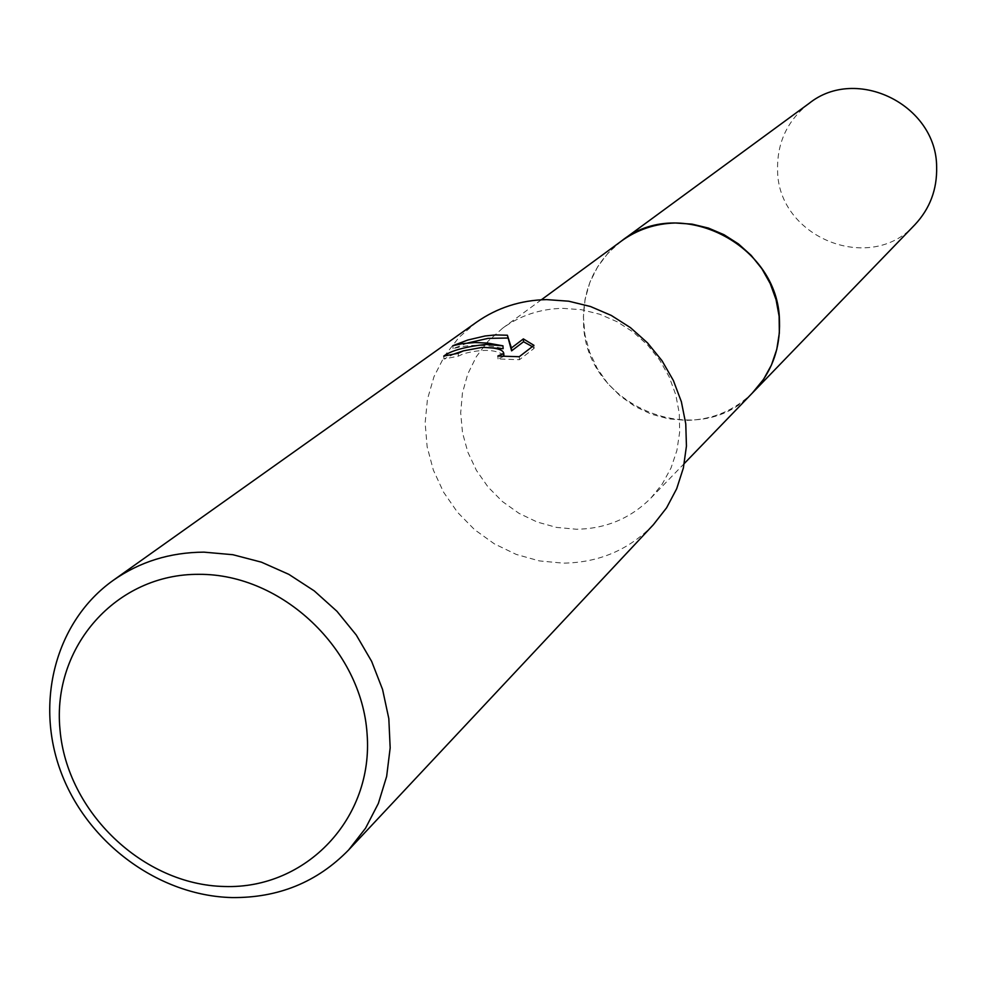 <?xml version="1.0" encoding="UTF-8"?>
<svg xmlns="http://www.w3.org/2000/svg" width="986" height="986" viewBox="0 0 986 986"><rect width="100%" height="100%" fill="white"/><g stroke="black" fill="none" stroke-linecap="round" stroke-linejoin="round"><path stroke-width="0.74" stroke-dasharray="4.93 3.7" d="M562.747 308.347L581.383 309.703L599.71 314.226L617.199 321.781L633.332 332.146L647.642 345.051L659.708 360.087L669.174 376.825L675.767 394.77L679.292 413.405L679.662 432.176L676.877 450.553L671.022 467.98L662.284 483.966L650.908 498.066C630.522 518.463 605.65 528.853 576.317 529.235L556.548 527.411L537.234 522.05L519.018 513.349L502.478 501.578L488.132 487.121L476.46 470.458L467.82 452.106L462.496 432.669L460.684 412.764L462.434 393.02L467.721 374.101L476.361 356.624L488.119 341.156L502.589 328.227C520.288 315.458 540.34 308.828 562.747 308.347M753.304 392.034C734.952 410.398 712.644 419.839 686.355 420.369L668.656 418.853L651.376 414.182L635.095 406.491L620.33 396.064L607.561 383.209L597.183 368.357L589.554 351.99L584.895 334.624L583.392 316.826L585.08 299.165L589.924 282.218L597.787 266.553L608.399 252.662L621.451 241.04M653.361 524.725C628.858 549.929 598.736 562.735 563.006 563.142L539.305 560.898L516.171 554.391L494.368 543.865L474.586 529.667L457.479 512.252L443.577 492.187L433.359 470.125L427.135 446.781L425.139 422.895L427.443 399.268L434 376.664L444.6 355.835L458.921 337.471L476.497 322.212M454.558 353.814L443.934 359.027L458.379 356.131L463.593 353.715C482.659 348.785 496.094 349.34 503.895 355.391M458.379 356.131L458.182 353.259M467.721 342.98L453.067 348.625C468.954 344.25 485.642 344.262 503.143 348.674M453.067 348.625L452.87 345.692M503.945 356.316L498.029 358.953L519.462 359.705L534.165 348.305L533.981 345.359M534.165 348.305L532.317 346.641M483.337 347.38L462.939 351.016M519.462 359.705L519.265 356.71M498.029 358.953L497.844 356.045M443.934 359.027L443.737 356.106M914.946 224.66C870.589 274.786 777.917 237.712 777.572 170.344C776.943 142.625 787.432 120.317 809.062 103.419M752.281 393.094C697.583 452.919 584.883 405.702 583.564 323.334C582.393 289.736 594.632 262.596 620.256 241.915M684.321 463.469L650.908 498.066M541.363 299.781L502.589 328.227"/><path stroke-width="1.48" d="M620.256 241.915L621.439 241.028C637.375 229.553 655.357 223.539 675.41 222.996L692.073 224.13L708.441 228.074L724.044 234.73L738.428 243.912L751.147 255.349L761.858 268.71L770.239 283.598L776.044 299.596L779.113 316.21L779.347 332.985L776.771 349.401L771.446 365.017L763.546 379.363L752.281 393.094M113.23 580.347L476.497 322.212C497.227 307.706 520.596 300.163 546.601 299.608L568.7 301.198L590.466 306.51L611.258 315.421L630.473 327.672L647.543 342.906L661.988 360.679L673.364 380.485L681.375 401.746L685.763 423.844L686.441 446.128L683.372 467.968L676.692 488.723L666.585 507.827L653.361 524.725L348.662 849.932C317.233 882.174 278.298 898.061 231.858 897.568C159.128 895.769 87.89 843.474 61.243 772.814C34.411 702.229 55.623 621.229 113.23 580.347C139.79 561.737 170.036 552.345 203.966 552.148L232.869 554.711L261.426 562.168L288.824 574.345L314.251 590.885L336.965 611.308L356.266 635.021L371.623 661.335L382.568 689.473L388.817 718.597L390.173 747.869L386.648 776.426L378.353 803.454L365.56 828.191L348.662 849.932M485.802 344.422L502.959 345.827L487.626 343.066L474.882 342.536L462.471 343.646L452.87 345.692L467.746 340.047L485.075 335.98L495.49 334.932L507.383 335.228L511.401 347.972L523.369 338.901L533.981 345.359L519.265 356.71L497.844 356.045L503.76 353.382C503.119 349.475 495.761 347.491 481.698 347.442L463.408 350.856L458.182 353.259L443.737 356.106C450.91 350.683 464.936 346.789 485.802 344.422M199.246 574.333C282.058 573.889 361.665 649.441 367.088 733.917C373.743 818.429 306.042 889.249 224.561 886.5C143.155 884.96 66.851 812.033 59.986 729.48C51.913 646.939 116.323 573.507 199.246 574.333M483.337 347.38L503.143 348.674L502.959 345.827M532.317 346.641L523.554 341.748L511.586 350.856L507.383 335.228M507.568 338.025L488.033 338.383L467.721 342.98M511.586 350.856L511.401 347.972M523.554 341.748L523.369 338.901M462.939 351.016L454.558 353.814M503.895 355.391L503.945 356.316M753.316 392.046C771.656 372.4 780.382 348.724 779.482 321.017C778.804 244.269 679.268 194.353 621.439 241.028L809.062 103.419C856.427 65.31 936.614 104.935 936.638 166.967C937.181 189.361 929.946 208.588 914.946 224.66L684.321 463.469M503.772 353.382L503.957 356.279M621.451 241.04L541.363 299.781"/></g></svg>
